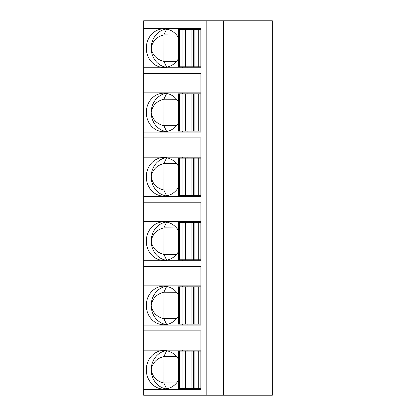 <?xml version="1.0" encoding="UTF-8"?>
<svg xmlns="http://www.w3.org/2000/svg" width="416" height="416" viewBox="0 0 416 416"><rect width="100%" height="100%" fill="white"/><g stroke="black" fill="none" stroke-linecap="round" stroke-linejoin="round"><path stroke-width="0.62" d="M223.569 20.8L223.569 395.2L272.329 395.2L272.329 20.8L143.671 20.8L143.671 395.2L206.17 395.2L206.17 20.8M200.923 330.871L143.671 330.871L200.923 330.871L200.923 389.412L143.671 389.412M200.923 350.168L143.671 350.168M143.671 325.078L200.923 325.078L200.923 266.542L143.671 266.542L200.923 266.542M143.671 260.749L200.923 260.749L200.923 202.212L143.671 202.212L200.923 202.212M143.671 196.42L200.923 196.42L200.923 137.878L143.671 137.878L200.923 137.878M143.671 132.09L200.923 132.09L200.923 73.549L143.671 73.549L200.923 73.549M143.671 67.761L200.923 67.761L200.923 28.522L187.892 28.522L187.892 29.484M143.671 28.522L200.923 28.522M187.892 388.445L187.892 389.412L200.923 389.412M187.892 350.168L187.892 351.135M182.458 350.168L182.458 351.135M182.458 388.445L182.458 389.412M178.526 359.382A19.297 17.493 -90 0 0 163.8 350.49A19.297 17.493 -90 0 0 146.307 369.788A19.297 17.493 -90 0 0 163.8 389.09A19.297 17.493 -90 0 0 178.526 380.198M166.655 350.75L163.873 356.528C156.65 358.374 152.428 362.794 151.2 369.788A19.297 17.493 90 0 1 166.244 350.683M176.571 356.6L163.873 356.528M164.024 356.6L163.873 383.053L166.655 388.83M166.244 388.898A19.297 17.493 90 0 1 151.2 369.788C152.428 376.787 156.65 381.207 163.873 383.053M164.024 382.975L176.571 382.975M179.639 351.135L179.639 388.445L178.526 388.445L178.526 351.135L200.923 351.135M179.639 388.445L191.079 388.445L191.079 351.135M196.019 351.135L196.019 388.445L191.079 388.445M196.019 388.445L200.923 388.445M187.892 324.116L187.892 325.078L200.923 325.078M182.458 285.839L182.458 286.806M182.458 324.116L182.458 325.078M178.526 295.053A19.297 17.493 -90 0 0 163.8 286.161A19.297 17.493 -90 0 0 146.307 305.458A19.297 17.493 -90 0 0 163.8 324.761A19.297 17.493 -90 0 0 178.526 315.869M166.655 286.421L163.873 292.198C156.65 294.044 152.428 298.464 151.2 305.458A19.297 17.493 90 0 1 166.244 286.348M176.571 292.271L163.873 292.198M164.024 292.271L163.873 318.718L166.655 324.501M166.244 324.568A19.297 17.493 90 0 1 151.2 305.458C152.428 312.452 156.65 316.872 163.873 318.718M164.024 318.646L176.571 318.646M187.892 285.839L187.892 286.806M200.923 285.839L143.671 285.839M179.639 286.806L179.639 324.116L178.526 324.116L178.526 286.806L200.923 286.806M179.639 324.116L191.079 324.116L191.079 286.806M196.019 286.806L196.019 324.116L191.079 324.116M196.019 324.116L200.923 324.116M187.892 259.787L187.892 260.749L200.923 260.749M182.458 221.51L182.458 222.477M182.458 259.787L182.458 260.749M178.526 230.719A19.297 17.493 -90 0 0 163.8 221.832A19.297 17.493 -90 0 0 146.307 241.129A19.297 17.493 -90 0 0 163.8 260.426A19.297 17.493 -90 0 0 178.526 251.54M166.655 222.092L163.873 227.869C156.65 229.715 152.428 234.135 151.2 241.129A19.297 17.493 90 0 1 166.244 222.019M176.571 227.942L163.873 227.869M164.024 227.942L163.873 254.389L166.655 260.172M166.244 260.239A19.297 17.493 90 0 1 151.2 241.129C152.428 248.123 156.65 252.543 163.873 254.389M164.024 254.316L176.571 254.316M187.892 221.51L187.892 222.477M200.923 221.51L143.671 221.51M179.639 222.477L179.639 259.787L178.526 259.787L178.526 222.477L200.923 222.477M179.639 259.787L191.079 259.787L191.079 222.477M196.019 222.477L196.019 259.787L191.079 259.787M196.019 259.787L200.923 259.787M187.892 195.458L187.892 196.42L200.923 196.42M182.458 157.18L182.458 158.142M182.458 195.458L182.458 196.42M178.526 166.39A19.297 17.493 -90 0 0 163.8 157.503A19.297 17.493 -90 0 0 146.307 176.8A19.297 17.493 -90 0 0 163.8 196.097A19.297 17.493 -90 0 0 178.526 187.21M166.655 157.758L163.873 163.54C156.65 165.386 152.428 169.806 151.2 176.8A19.297 17.493 90 0 1 166.244 157.69M176.571 163.613L163.873 163.54M164.024 163.613L163.873 190.06L166.655 195.842M166.244 195.91A19.297 17.493 90 0 1 151.2 176.8C152.428 183.794 156.65 188.214 163.873 190.06M164.024 189.987L176.571 189.987M187.892 157.18L187.892 158.142M200.923 157.18L143.671 157.18M179.639 158.142L179.639 195.458L178.526 195.458L178.526 158.142L200.923 158.142M179.639 195.458L191.079 195.458L191.079 158.142M196.019 158.142L196.019 195.458L191.079 195.458M196.019 195.458L200.923 195.458M187.892 131.123L187.892 132.09L200.923 132.09M182.458 92.851L182.458 93.813M182.458 131.123L182.458 132.09M178.526 102.06A19.297 17.493 -90 0 0 163.8 93.174A19.297 17.493 -90 0 0 146.307 112.471A19.297 17.493 -90 0 0 163.8 131.768A19.297 17.493 -90 0 0 178.526 122.881M166.655 93.428L163.873 99.211C156.65 101.057 152.428 105.477 151.2 112.471A19.297 17.493 90 0 1 166.244 93.361M176.571 99.284L163.873 99.211M164.024 99.284L163.873 125.731L166.655 131.508M166.244 131.581A19.297 17.493 90 0 1 151.2 112.471C152.428 119.465 156.65 123.885 163.873 125.731M164.024 125.658L176.571 125.658M187.892 92.851L187.892 93.813M200.923 92.851L143.671 92.851M179.639 93.813L179.639 131.123L178.526 131.123L178.526 93.813L200.923 93.813M179.639 131.123L191.079 131.123L191.079 93.813M196.019 93.813L196.019 131.123L191.079 131.123M196.019 131.123L200.923 131.123M187.892 66.794L187.892 67.761L200.923 67.761M182.458 28.522L182.458 29.484M182.458 66.794L182.458 67.761M178.526 37.731A19.297 17.493 -90 0 0 163.8 28.839A19.297 17.493 -90 0 0 146.307 48.142A19.297 17.493 -90 0 0 163.8 67.439A19.297 17.493 -90 0 0 178.526 58.547M166.655 29.099L163.873 34.882C156.65 36.728 152.428 41.148 151.2 48.142A19.297 17.493 90 0 1 166.244 29.032M176.571 34.954L163.873 34.882M164.024 34.954L163.873 61.402L166.655 67.179M166.244 67.252A19.297 17.493 90 0 1 151.2 48.142C152.428 55.136 156.65 59.556 163.873 61.402M164.024 61.329L176.571 61.329M179.639 29.484L179.639 66.794L178.526 66.794L178.526 29.484L200.923 29.484M179.639 66.794L191.079 66.794L191.079 29.484M196.019 29.484L196.019 66.794L191.079 66.794M196.019 66.794L200.923 66.794M223.569 395.2L206.17 395.2M182.978 351.135L182.978 388.445M185.437 351.135L185.437 388.445M193.544 388.445L193.544 351.135M198.297 351.135L198.297 388.445M200.866 351.135L200.866 388.445M182.978 286.806L182.978 324.116M185.437 286.806L185.437 324.116M193.544 324.116L193.544 286.806M198.297 286.806L198.297 324.116M200.866 286.806L200.866 324.116M182.978 222.477L182.978 259.787M185.437 222.477L185.437 259.787M193.544 259.787L193.544 222.477M198.297 222.477L198.297 259.787M200.866 222.477L200.866 259.787M182.978 158.142L182.978 195.458M185.437 158.142L185.437 195.458M193.544 195.458L193.544 158.142M198.297 158.142L198.297 195.458M200.866 158.142L200.866 195.458M182.978 93.813L182.978 131.123M185.437 93.813L185.437 131.123M193.544 131.123L193.544 93.813M198.297 93.813L198.297 131.123M200.866 93.813L200.866 131.123M182.978 29.484L182.978 66.794M185.437 29.484L185.437 66.794M193.544 66.794L193.544 29.484M198.297 29.484L198.297 66.794M200.866 29.484L200.866 66.794M194.906 351.135L194.906 388.445M194.906 286.806L194.906 324.116M194.906 222.477L194.906 259.787M194.906 158.142L194.906 195.458M194.906 93.813L194.906 131.123M194.906 29.484L194.906 66.794"/></g></svg>
